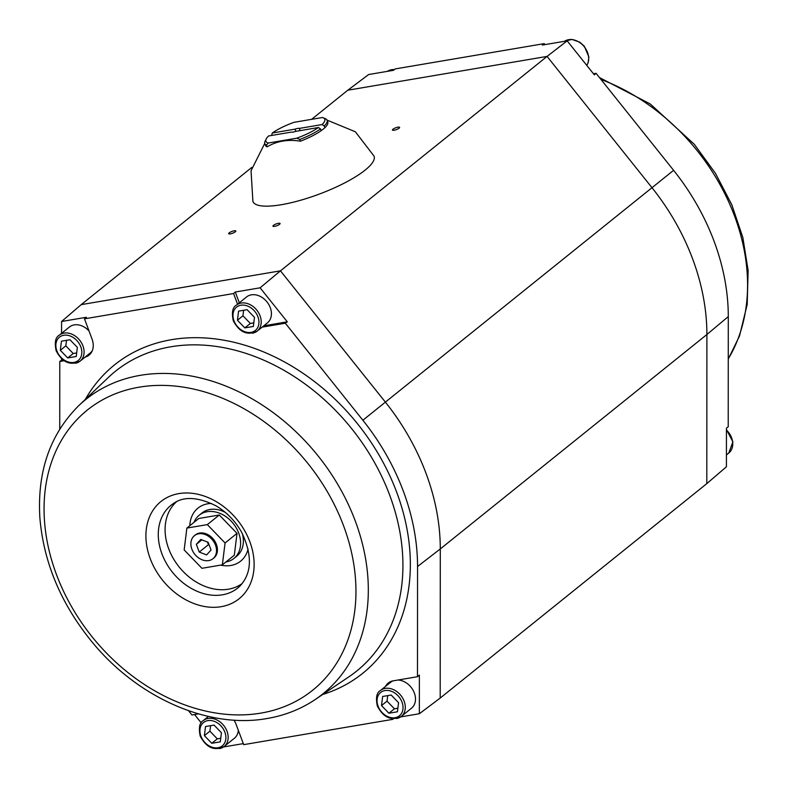 <?xml version="1.0" encoding="UTF-8"?>
<svg xmlns="http://www.w3.org/2000/svg" width="788" height="788" viewBox="0 0 788 788"><rect width="100%" height="100%" fill="white"/><g stroke="black" fill="none" stroke-linecap="round" stroke-linejoin="round"><path stroke-width="1.18" d="M327.059 120.111L355.358 131.773L374.024 156.083A64.665 16.302 159.5 0 1 365.149 170.09A64.665 16.302 159.5 0 1 299.302 200.625A64.665 16.302 159.5 0 1 252.899 201.373L251.037 170.779L264.748 143.406M324.863 127.715L324.213 125.981A33.273 8.382 -20.5 0 0 327.128 120.288L327.778 122.022A33.273 8.382 159.5 0 1 324.863 127.715A33.273 8.382 159.5 0 1 323.188 129.163A33.273 8.382 159.5 0 1 321.179 130.67A33.273 8.382 159.5 0 1 300.445 141.19C287.856 139.19 276.726 141.082 267.043 146.863A33.273 8.382 159.5 0 1 265.457 145.327L264.807 143.593A33.273 8.382 -20.5 0 0 266.393 145.12L268.235 143.032L296.702 138.205L299.795 139.456A33.273 8.382 -20.5 0 0 320.539 128.936L318.421 127.518A31.421 7.919 159.5 0 1 296.702 138.205M268.235 143.032A31.421 7.919 159.5 0 1 266.206 138.954A31.421 7.919 159.5 0 1 268.58 135.969L291.393 132.098A4.541 1.143 -20.5 0 0 295.618 131.389L318.421 127.518M295.894 131.34L295.067 129.143L272.264 133.014A31.421 7.919 159.5 0 1 293.973 122.327L322.45 117.501A31.421 7.919 159.5 0 1 323.031 117.707A31.421 7.919 159.5 0 1 322.095 124.553L324.213 125.981M271.594 135.457L272.264 133.014M266.206 138.954L265.113 141.141A33.273 8.382 -20.5 0 0 264.807 143.593M267.043 146.863L266.393 145.12M300.445 141.19L299.795 139.456M321.179 130.67L320.539 128.936M327.128 120.288A33.273 8.382 -20.5 0 0 325.543 118.752L323.031 117.707M300.11 130.621L299.292 128.424A4.541 1.143 -20.5 0 0 295.067 129.143M299.292 128.424L322.095 124.553M394.128 130.237A3.822 0.965 -20.5 0 0 397.92 128.927A3.822 0.965 -20.5 0 0 399.614 127.37A3.822 0.965 -20.5 0 0 395.694 127.804A3.822 0.965 -20.5 0 0 392.454 130.05A3.822 0.965 -20.5 0 0 394.128 130.237M274.618 226.363A3.822 0.965 -20.5 0 0 278.41 225.043A3.822 0.965 -20.5 0 0 280.095 223.496A3.822 0.965 -20.5 0 0 276.184 223.93A3.822 0.965 -20.5 0 0 272.944 226.166A3.822 0.965 -20.5 0 0 274.618 226.363M230.332 233.869A3.822 0.965 -20.5 0 0 234.125 232.558A3.822 0.965 -20.5 0 0 235.819 231.002A3.822 0.965 -20.5 0 0 231.899 231.445A3.822 0.965 -20.5 0 0 228.658 233.681A3.822 0.965 -20.5 0 0 230.332 233.869M567.163 40.848L542.341 45.054L544.311 43.616L395.221 68.92L393.468 70.319L368.646 74.535L347.804 90.216L547.079 56.411L280.459 270.836L385.391 402.126A207.017 159.353 -128.8 0 1 440.285 548.94L440.196 698.06L706.806 483.625L706.895 334.516A207.017 159.353 -128.8 0 0 652.001 187.702L362.864 420.24A206.239 158.762 51.2 0 1 417.551 566.513L440.285 548.94L706.895 334.516L728.289 316.589A206.239 158.762 -128.8 0 0 673.602 170.326L652.001 187.702L547.079 56.411L567.163 40.848L594.359 74.87L596.053 73.294L593.443 73.737M347.804 90.216L311.595 119.343M251.835 167.401L81.194 304.641L280.459 270.836L260.099 287.807L235.287 292.023L233.573 293.54L84.483 318.835L86.404 317.278L61.582 321.494L81.194 304.641M59.74 429.174L59.78 361.475L61.562 360.136L61.562 358.767M61.572 333.344L61.582 321.494M544.311 43.616L544.695 44.66M596.053 73.294L673.602 170.326M728.289 316.589L728.22 426.8L726.438 428.14L726.418 466.782L706.806 483.625M260.099 287.807L287.295 321.829L285.315 323.208L362.864 420.24M252.426 333.206A16.637 12.805 -128.8 0 0 257.223 331.088L267.428 322.883A16.637 12.805 -128.8 0 0 266.974 301.893A16.637 12.805 -128.8 0 0 246.575 296.958L236.37 305.163C232.568 307.231 231.544 312.422 233.278 320.736C239.483 332.418 247.462 335.865 257.223 331.088A16.637 12.805 -128.8 0 0 256.77 310.108A16.637 12.805 -128.8 0 0 236.37 305.163M263.773 325.818L287.295 321.829M239.316 302.799L235.287 292.023M237.562 304.207L233.573 293.54M188.509 710.687L191.947 714.982L198.507 713.869M233.957 720.143A17.563 13.514 51.2 0 1 236.124 724.418L243.689 744.65L392.779 719.355L392.552 718.764M385.43 686.486A17.563 13.514 51.2 0 1 387.794 683.423A17.563 13.514 51.2 0 1 393.281 680.822L417.482 676.715L417.551 566.513M262.128 327.148L285.315 323.208M85.084 357.131A17.563 13.514 51.2 0 0 88.581 355.486A17.563 13.514 51.2 0 0 92.048 339.076L84.483 318.835M59.78 361.475L64.094 360.746M75.303 363.258A16.637 12.805 -128.8 0 0 80.09 361.15L90.295 352.935A16.637 12.805 -128.8 0 0 92.216 350.877M89.034 330.99A16.637 12.805 -128.8 0 0 69.442 327.01L59.238 335.225C55.446 337.284 54.411 342.475 56.145 350.798C62.36 362.47 70.339 365.928 80.09 361.15A16.637 12.805 -128.8 0 0 79.647 340.16A16.637 12.805 -128.8 0 0 59.238 335.225M61.562 360.136L62.912 359.899M89.497 354.738A17.691 13.613 51.2 0 1 86.69 355.841M194.557 714.539L201.196 722.852M417.482 676.715L419.374 675.099L419.354 713.741L440.196 698.06M387.036 685.196A17.691 13.613 51.2 0 1 388.711 682.684M393.429 718.833L392.779 719.355M243.305 743.616L223.496 746.975M419.354 713.741L400.629 716.922M219.369 748.6A16.637 12.805 -128.8 0 0 224.166 746.482L234.371 738.277A16.637 12.805 -128.8 0 0 238.331 730.299M396.502 718.548A16.637 12.805 -128.8 0 0 401.289 716.43L411.494 708.225A16.637 12.805 -128.8 0 0 413.651 691.362A16.637 12.805 -128.8 0 0 397.979 680.024M393.064 680.862A16.637 12.805 -128.8 0 0 390.641 682.3L380.437 690.505C376.644 692.573 375.61 697.764 377.353 706.078C383.559 717.76 391.538 721.207 401.289 716.43A16.637 12.805 -128.8 0 0 400.846 695.44A16.637 12.805 -128.8 0 0 380.437 690.505M237.444 320.243L238.577 311.142L247.097 309.694L254.485 317.347L253.362 326.449L244.832 327.897L237.444 320.243L242.96 315.801L250.348 323.454L244.832 327.897M60.312 350.296L61.444 341.194L69.965 339.746L77.362 347.4L76.229 356.501L67.709 357.949L60.312 350.296L65.828 345.863L73.225 353.516L67.709 357.949M250.348 323.454L253.805 322.873M243.64 310.275L242.96 315.801M73.225 353.516L76.672 352.925M66.517 340.337L65.828 345.863M204.387 735.637L205.52 726.536L214.041 725.088L221.428 732.741L220.305 741.843L211.775 743.291L204.387 735.637L209.903 731.195L217.291 738.849L211.775 743.291M381.51 705.575L382.643 696.474L391.163 695.036L398.561 702.689L397.428 711.791L388.908 713.229L381.51 705.575L387.026 701.143L394.424 708.796L388.908 713.229M217.291 738.849L220.748 738.267M210.593 725.669L209.903 731.195M394.424 708.796L397.871 708.215M387.716 695.617L387.026 701.143M225.89 561.982A27.728 21.345 -128.8 0 0 225.959 561.972A27.728 21.345 -128.8 0 0 233.938 558.446L236.696 556.23A27.728 21.345 -128.8 0 0 242.359 533.624M225.24 512.338A27.728 21.345 -128.8 0 0 201.945 513.018L199.187 515.234A27.728 21.345 -128.8 0 0 194.006 522.345M233.938 558.446A27.728 21.345 -128.8 0 0 233.199 523.468A27.728 21.345 -128.8 0 0 199.187 515.234M186.874 528.088L198.822 518.474L219.281 515.007L237.021 533.368L225.072 542.981L207.323 524.611L186.874 528.088L184.165 549.925L201.905 568.296L222.354 564.829L234.312 555.215L237.021 533.368M219.281 515.007L207.323 524.611M222.354 564.829L225.072 542.981M212.967 558.712L213.883 557.973A14.785 11.387 -128.8 0 0 216.424 544.449A14.785 11.387 -128.8 0 0 195.345 534.934L194.429 535.673A14.785 11.387 -128.8 0 0 194.823 554.328A14.785 11.387 -128.8 0 0 212.967 558.712A14.785 11.387 -128.8 0 0 215.508 545.188A14.785 11.387 -128.8 0 0 194.429 535.673M206.584 554.929L211.046 550.063L208.15 542.321L200.802 539.455L196.34 544.331L199.236 552.063L206.584 554.929M209.135 544.941L208.436 544.675L199.236 552.063M196.34 544.331L201.876 539.879M208.436 544.675L207.451 542.045M85.36 399.358A197.946 152.379 51.2 0 1 171.548 339.677A197.946 152.379 51.2 0 1 392.769 482.423A197.946 152.379 51.2 0 1 322.716 694.474M394.384 69.59A16.637 12.805 -128.8 0 0 387.381 71.353M586.784 65.394A16.637 12.805 -128.8 0 0 583.268 45.605A16.637 12.805 -128.8 0 0 564.504 41.301L571.94 39.4L579.84 42.197L584.332 46.226L588.863 56.953L588.124 62.843L586.804 65.424M170.809 346.789A192.41 148.114 51.2 0 1 376.369 465.885A192.41 148.114 51.2 0 1 348.897 676.813L315.249 699.508A189.002 145.484 51.2 0 0 342.228 492.323A189.002 145.484 51.2 0 0 140.313 375.334A189.002 145.484 51.2 0 0 78.839 405.574L108.232 377.57A192.41 148.114 51.2 0 1 170.809 346.789M728.26 358.855A189.002 145.484 -128.8 0 0 600.968 79.44M234.006 320.824A14.972 11.524 51.2 0 1 247.55 306.03A14.972 11.524 51.2 0 1 256.336 329.532A14.972 11.524 51.2 0 1 234.006 320.824M56.884 350.877A14.972 11.524 51.2 0 1 70.418 336.082A14.972 11.524 51.2 0 1 79.214 359.584A14.972 11.524 51.2 0 1 56.884 350.877M726.428 454.932L728.762 453.051A16.637 12.805 -128.8 0 0 726.438 430.021M260.946 713.101A179.772 138.383 -128.8 0 0 293.885 447.584A179.772 138.383 -128.8 0 0 45.221 489.772A179.772 138.383 -128.8 0 0 260.946 713.101M224.166 746.482A16.637 12.805 -128.8 0 0 223.713 725.492A16.637 12.805 -128.8 0 0 203.314 720.557C199.512 722.626 198.487 727.817 200.221 736.13C206.426 747.812 214.405 751.26 224.166 746.482M221.152 606.691A62.37 48.009 -128.8 0 0 232.588 514.564A62.37 48.009 -128.8 0 0 146.312 529.201A62.37 48.009 -128.8 0 0 221.152 606.691M200.95 736.219A14.972 11.524 51.2 0 1 214.494 721.424A14.972 11.524 51.2 0 1 223.28 744.926A14.972 11.524 51.2 0 1 200.95 736.219M378.082 706.156A14.972 11.524 51.2 0 1 391.616 691.362A14.972 11.524 51.2 0 1 400.412 714.874A14.972 11.524 51.2 0 1 378.082 706.156M222.383 594.822A53.141 40.907 -128.8 0 0 239.631 586.361C251.835 573.546 252.593 555.688 241.906 532.786C235.553 521.311 226.954 512.348 216.109 505.886C197.877 496.844 183.555 496.115 173.153 503.699A53.141 40.907 -128.8 0 0 165.628 561.962A53.141 40.907 -128.8 0 0 222.383 594.822M176.532 501.739A52.491 40.405 -128.8 0 0 173.646 559.056A52.491 40.405 -128.8 0 0 228.402 589.207A52.491 40.405 -128.8 0 0 242.271 583.475M220.591 565.124A34.032 26.191 -128.8 0 0 230.854 565.469A34.032 26.191 -128.8 0 0 248.102 548.97M211.479 503.443A34.032 26.191 -128.8 0 0 189.819 525.714M394.571 69.442L387.371 71.353M728.26 359.092L739.489 336.023L747.201 304.473L748.127 270.461L742.838 237.474L731.786 204.683L715.405 173.252L694.277 144.283L650.287 103.986L599.491 77.588M78.839 405.574C50.087 434.158 37.095 471.569 39.873 517.815C43.734 563.45 61.691 605.509 93.723 643.993C139.259 698.473 209.224 729.008 267.083 718.518C284.832 715.484 300.888 709.151 315.249 699.508M208.446 716.43L203.314 720.557M728.762 453.051L732.899 441.851L726.438 429.509"/></g></svg>
